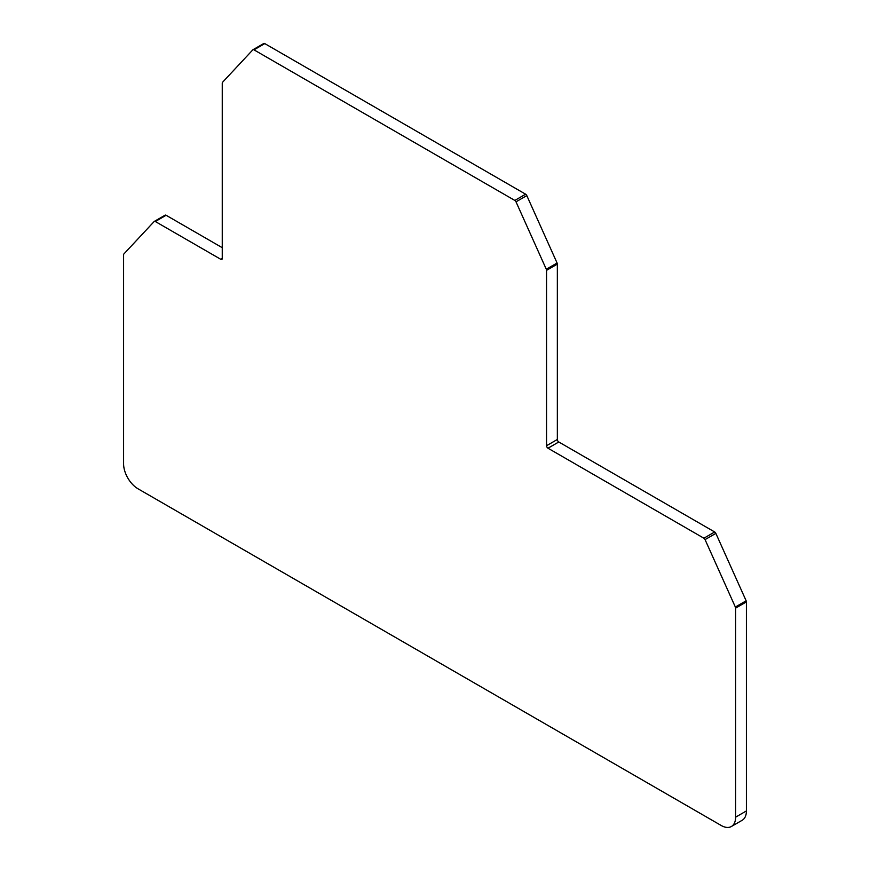 <?xml version="1.0" encoding="UTF-8"?>
<svg xmlns="http://www.w3.org/2000/svg" width="870" height="870" viewBox="0 0 870 870"><rect width="100%" height="100%" fill="white"/><g stroke="black" fill="none" stroke-linecap="round" stroke-linejoin="round"><path stroke-width="1.3" d="M721.208 825.489L137.993 488.777A20.369 11.756 -120 0 1 123.594 463.84L123.594 254.801A2.034 1.174 -120 0 1 123.855 253.996L154.142 221.535A2.034 1.174 -120 0 1 154.305 221.404A2.034 1.174 -120 0 1 155.317 221.513L220.817 259.325A2.034 1.174 -120 0 0 221.839 259.423A2.034 1.174 -120 0 0 222.252 258.488L222.252 83.128A2.034 1.174 -120 0 1 222.513 82.324L252.8 49.862A2.034 1.174 -120 0 1 252.963 49.731A2.034 1.174 -120 0 1 253.975 49.84L514.822 200.437A2.034 1.174 -120 0 1 516.008 201.829L546.284 269.243A2.034 1.174 -120 0 1 546.545 270.352L546.545 445.723A2.034 1.174 -120 0 0 547.991 448.213L703.884 538.215A2.034 1.174 -120 0 1 705.059 539.607L735.346 607.032A2.034 1.174 -120 0 1 735.607 608.141L735.607 817.18A20.369 11.756 -120 0 1 731.387 826.5A20.369 11.756 -120 0 1 721.208 825.489M731.387 826.5L742.186 820.269A20.369 11.756 -120 0 0 746.406 810.938L746.406 601.899A2.034 1.174 -120 0 0 746.145 600.8L735.346 607.032M222.252 247.689L166.116 215.271A2.034 1.174 -120 0 0 165.104 215.173A2.034 1.174 -120 0 0 164.941 215.303L154.49 221.339M746.145 600.8L715.858 533.375A2.034 1.174 -120 0 0 714.683 531.983L558.79 441.982A2.034 1.174 -120 0 1 557.344 439.48L557.344 264.121A2.034 1.174 -120 0 0 557.083 263.012L526.807 195.587A2.034 1.174 -120 0 0 525.621 194.195L264.774 43.598A2.034 1.174 -120 0 0 263.762 43.5A2.034 1.174 -120 0 0 263.599 43.63L253.148 49.655M746.406 810.938L735.607 817.18M166.116 215.271L155.317 221.513M222.252 258.488L220.817 259.325M264.774 43.598L253.975 49.84M525.621 194.195L514.822 200.437M526.807 195.587L516.008 201.829M557.083 263.012L546.284 269.243M557.344 264.121L546.545 270.352M557.344 439.48L546.545 445.723M558.79 441.982L547.991 448.213M714.683 531.983L703.884 538.215M715.858 533.375L705.059 539.607M746.406 601.899L735.607 608.141M165.104 215.173L154.305 221.404M263.762 43.5L252.963 49.731"/></g></svg>

